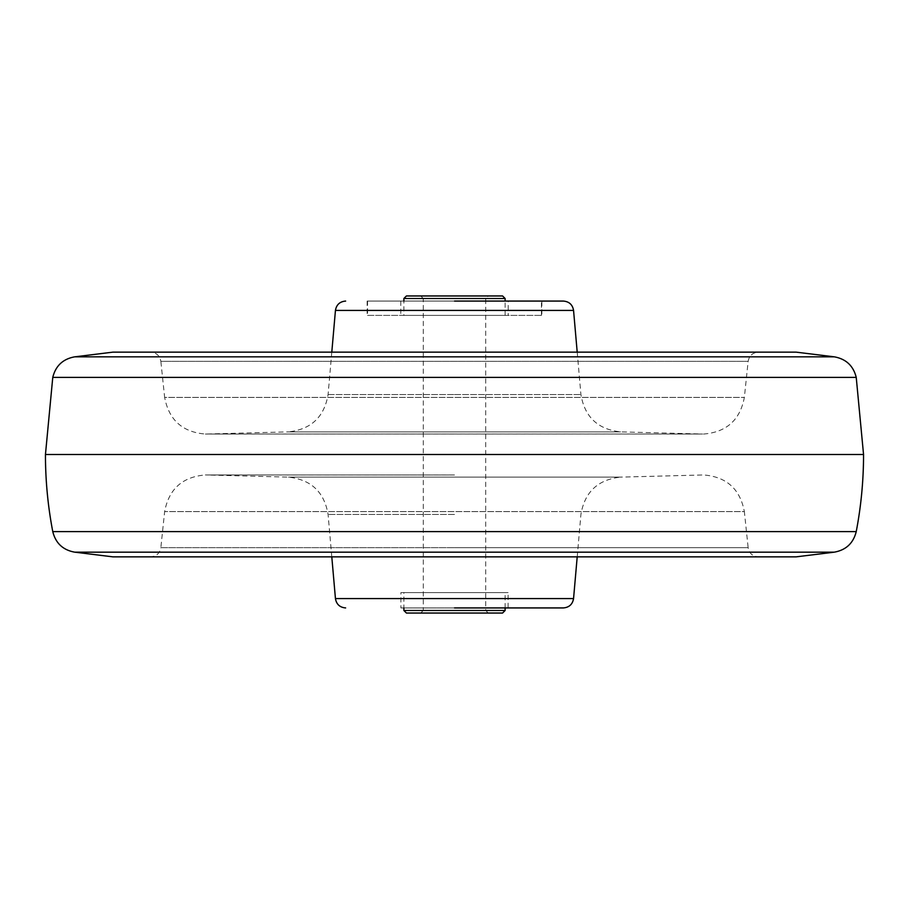 <?xml version="1.0" encoding="UTF-8"?>
<svg xmlns="http://www.w3.org/2000/svg" width="909" height="909" viewBox="0 0 909 909"><rect width="100%" height="100%" fill="white"/><g stroke="black" fill="none" stroke-linecap="round" stroke-linejoin="round"><path stroke-width="0.68" stroke-dasharray="4.54 3.41" d="M112.864 352.147L796.136 352.147M784.376 352.147L124.624 352.147L784.376 352.147M796.136 556.853L112.864 556.853M784.376 556.853L124.624 556.853L784.376 556.853M454.5 556.853L150.678 556.853L454.5 556.853M577.204 556.853L580.919 514.449C584.714 491.985 597.94 479.543 620.608 477.123L288.392 477.123L620.608 477.123L703.668 474.952C726.541 476.827 740.108 489.042 744.357 511.597L164.643 511.597L744.357 511.597L748.152 547.684L454.5 547.684L748.152 547.684C749.209 553.32 752.607 556.376 758.322 556.853M331.796 556.853L328.081 514.449C324.286 491.985 311.06 479.543 288.392 477.123L206.411 474.975L454.5 474.975L205.332 474.952C182.459 476.827 168.892 489.042 164.643 511.597L160.848 547.684L454.5 547.684L160.848 547.684C159.791 553.32 156.393 556.376 150.678 556.853M454.5 607.928L563.364 607.928L454.5 607.928M454.5 352.147L150.678 352.147L454.5 352.147M331.796 352.147L328.081 394.551C324.286 417.015 311.06 429.457 288.392 431.877L620.608 431.877L288.392 431.877L205.332 434.048C182.459 432.173 168.892 419.958 164.643 397.403L744.357 397.403L164.643 397.403L160.848 361.316L748.152 361.316L160.848 361.316C159.791 355.68 156.393 352.624 150.678 352.147M577.204 352.147L580.919 394.551C584.714 417.015 597.94 429.457 620.608 431.877L702.589 434.025L206.411 434.025L703.668 434.048C726.541 432.173 740.108 419.958 744.357 397.403L748.152 361.316C749.209 355.68 752.607 352.624 758.322 352.147M454.5 301.072L563.364 301.072L454.5 301.072M508.108 607.928L400.892 607.928L508.108 607.928L508.108 592.588L400.892 592.588L400.892 607.928M400.892 592.588L508.108 592.588M541.866 301.072L367.134 301.072L541.866 301.072L541.866 315.389L367.134 315.389L541.866 315.389M367.134 301.072L367.134 315.389M403.869 592.588L505.131 592.588L403.869 592.588L403.869 607.928M505.131 607.928L505.131 592.588M367.554 315.389L541.446 315.389L367.554 315.389L367.554 301.072L541.446 301.072L367.554 301.072M541.446 315.389L541.446 301.072M505.131 610.484L403.869 610.484M502.575 613.041L406.425 613.041M400.801 301.072L508.199 301.072L400.801 301.072L400.801 315.389L508.199 315.389L508.199 301.072M508.199 315.389L400.801 315.389M488.258 613.041L420.742 613.041L488.258 613.041L485.701 610.484L485.701 298.516L488.258 295.959L420.742 295.959L488.258 295.959M420.742 295.959L423.299 298.516L485.701 298.516L423.299 298.516L423.299 610.484L485.701 610.484L423.299 610.484L420.742 613.041M403.869 315.389L505.131 315.389L403.869 315.389L403.869 301.072M505.131 315.389L505.131 301.072M403.869 298.516L505.131 298.516M406.425 295.959L502.575 295.959M834.235 552.172L74.765 552.172M856.233 531.606L52.767 531.606M45.45 454.5L863.55 454.5M52.767 377.394L856.233 377.394M74.765 356.828L834.235 356.828M454.5 474.975L205.332 474.952L454.5 474.952M454.5 514.449L328.081 514.449L454.5 514.449M573.556 598.588L335.444 598.588M454.5 434.025L205.332 434.048L454.5 434.048M328.081 394.551L454.5 394.551L328.081 394.551M454.5 394.551L580.919 394.551L454.5 394.551M335.444 310.412L573.556 310.412"/><path stroke-width="1.36" d="M45.45 454.5L863.55 454.5A409.141 409.141 0 0 1 856.233 531.606L52.767 531.606A409.141 409.141 0 0 1 45.45 454.5L52.767 377.394C55.665 365.793 62.994 358.93 74.765 356.828L112.864 352.147L796.136 352.147L834.235 356.828L74.765 356.828M834.235 552.172L74.765 552.172L112.864 556.853L796.136 556.853L834.235 552.172C846.006 550.07 853.335 543.207 856.233 531.606M331.796 556.853L335.444 598.588L573.556 598.588L577.204 556.853M454.5 607.928L563.364 607.928L454.5 607.928M577.204 352.147L573.556 310.412L335.444 310.412L331.796 352.147M454.5 301.072L563.364 301.072L454.5 301.072M505.131 610.484L502.575 613.041L406.425 613.041L403.869 610.484L505.131 610.484L505.131 607.928M403.869 610.484L403.869 607.928M505.131 301.072L505.131 298.516L403.869 298.516L403.869 301.072M505.131 298.516L502.575 295.959L406.425 295.959L403.869 298.516M863.55 454.5L856.233 377.394L52.767 377.394M856.233 377.394C853.335 365.793 846.006 358.93 834.235 356.828M74.765 552.172C62.994 550.07 55.665 543.207 52.767 531.606M573.556 598.588C572.556 604.326 569.159 607.439 563.364 607.928M573.556 310.412C572.556 304.674 569.159 301.561 563.364 301.072M335.444 598.588C336.444 604.326 339.841 607.439 345.636 607.928M335.444 310.412C336.444 304.674 339.841 301.561 345.636 301.072"/></g></svg>
